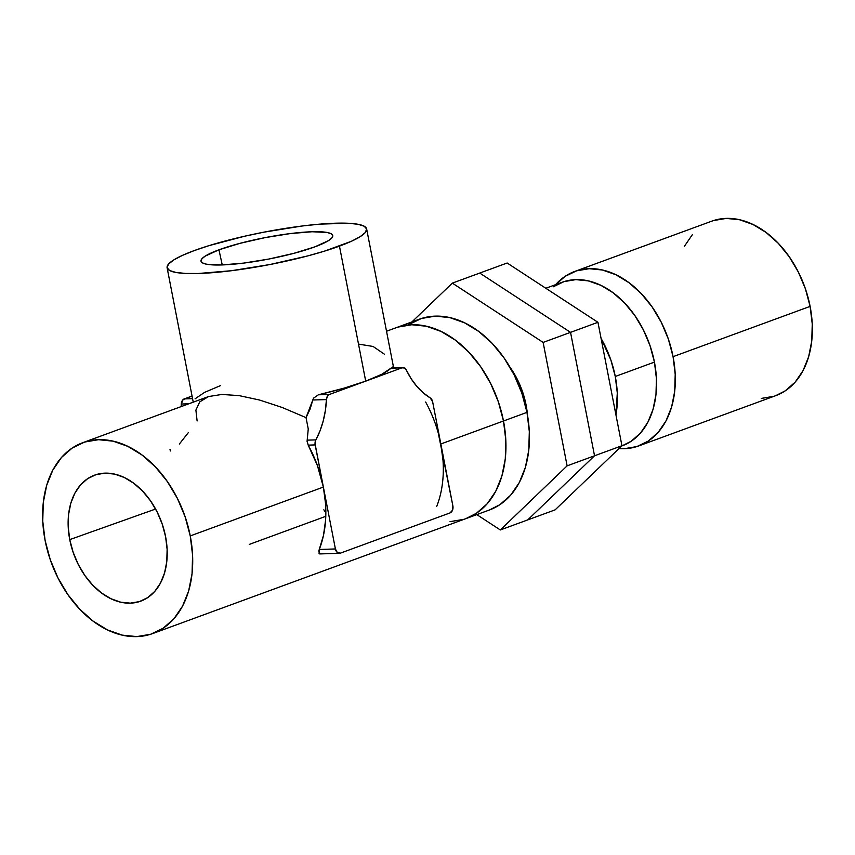 <?xml version="1.0" encoding="UTF-8"?>
<svg xmlns="http://www.w3.org/2000/svg" width="855" height="855" viewBox="0 0 855 855"><rect width="100%" height="100%" fill="white"/><g stroke="black" fill="none" stroke-linecap="round" stroke-linejoin="round"><path stroke-width="1.28" d="M425.651 402.032A101.627 70.719 69.9 0 1 440.838 443.98L503.488 420.991L498.358 401.829L490.642 383.478L480.628 366.667L468.7 352.025L455.32 340.119L440.998 331.409L426.292 326.215L411.768 324.761L397.981 327.091L411.768 324.761L426.292 326.215L440.998 331.409L455.32 340.119L468.7 352.025L480.628 366.667L490.642 383.478L498.358 401.829L503.488 420.991A101.627 70.719 69.9 0 1 465.911 518.622L489.413 509.997A101.627 70.719 -110.1 0 0 526.979 412.367L503.488 420.991A101.627 70.719 -110.1 0 0 395.897 327.796A101.627 70.719 69.9 0 1 503.488 420.991L526.979 412.367A101.627 70.719 -110.1 0 0 419.388 319.182A101.627 70.719 -110.1 0 0 408.198 324.996M408.947 324.483L421.472 318.466L435.259 316.136L449.794 317.6L464.489 322.784L478.811 331.494L492.191 343.4L504.119 358.053L514.133 374.864L521.849 393.204L526.979 412.367L529.32 431.615L528.775 450.211L525.376 467.439L519.252 482.637L510.638 495.216L499.854 504.696L489.252 510.061M152.682 633.555A101.627 70.719 69.9 0 1 45.091 540.371L50.221 559.533L57.937 577.873L67.951 594.685L79.878 609.326L93.259 621.232L107.57 629.953L122.276 635.137L136.8 636.59L150.598 634.271L163.123 628.254L173.907 618.764L182.521 606.184L188.645 590.997L192.044 573.769L192.589 555.173L190.248 535.925L185.118 516.762L177.402 498.422L167.388 481.6L155.46 466.958L142.08 455.052L127.758 446.342L113.063 441.159L98.528 439.694L84.741 442.024L72.215 448.041L61.432 457.521L52.818 470.1L46.694 485.298L43.295 502.526L42.75 521.112L45.091 540.371A101.627 70.719 69.9 0 1 82.657 442.73A101.627 70.719 69.9 0 1 190.248 535.925A101.627 70.719 69.9 0 1 152.682 633.555L465.911 518.622A101.627 70.719 -110.1 0 0 503.488 420.991L505.829 440.24L505.284 458.836L501.885 476.053L495.761 491.251L487.136 503.83L476.363 513.31L465.761 518.675L476.363 513.31L487.136 503.83L495.761 491.251L501.885 476.053L505.284 458.836L505.829 440.24L503.488 420.991L440.838 443.98A101.627 70.719 69.9 0 1 436.734 506.352M463.838 519.327L450.04 521.657L463.838 519.327M218.955 249.81L222.247 264.932L218.955 249.81L205.296 256.051L201.898 258.787L201 261.128L202.635 262.966L206.739 264.248L221.637 264.943L243.419 263.126L268.78 259.054L293.842 253.347L314.8 246.881A67.107 10.869 169 0 1 243.664 263.094A67.107 10.869 169 0 1 201.021 261.203A67.107 10.869 169 0 1 218.955 249.81A67.107 10.869 169 0 1 290.411 233.565A67.107 10.869 169 0 1 332.755 235.595A67.107 10.869 169 0 1 314.8 246.881L328.47 240.64L331.858 237.904L332.755 235.574L331.12 233.736L327.016 232.453L312.118 231.748L290.337 233.575L264.986 237.647L239.924 243.354L218.955 249.81M69.747 539.612L155.589 509.035L69.747 539.612L68.208 526.904L68.56 514.625L70.805 503.253L74.845 493.217L80.541 484.913L87.659 478.65L95.931 474.675L105.037 473.146L114.623 474.108L124.338 477.528L133.786 483.289L142.614 491.144L150.491 500.816L157.106 511.921L162.204 524.029L165.592 536.684A67.107 46.694 69.9 0 1 142.101 600.627A67.107 46.694 69.9 0 1 69.747 539.612A67.107 46.694 69.9 0 1 95.888 474.696A67.107 46.694 69.9 0 1 165.592 536.684L167.131 549.391L166.778 561.66L164.534 573.042L160.484 583.067L154.798 591.371L147.68 597.634L139.408 601.61L130.302 603.149L120.715 602.187L111 598.757L101.553 593.007L92.714 585.141L84.848 575.479L78.233 564.375L73.135 552.266L69.747 539.612M319.065 553.698L319.268 549.455A101.627 70.719 -110.1 0 0 323.372 487.072L190.248 535.925L323.372 487.072A101.627 70.719 -110.1 0 0 308.195 445.134L307.073 441.308L308.249 428.954L306.037 417.625L312.791 400.001L326.439 399.584A5.803 4.061 -91.8 0 1 329.399 394.465L318.381 394.796L313.561 398.141L318.381 394.796A101.627 16.459 -11 0 0 365.705 381.138L339.456 246.122A101.627 16.459 169 0 1 231.481 270.714A101.627 16.459 169 0 1 167.11 267.743A101.627 16.459 169 0 1 194.299 250.568L209.058 245.62L244.605 236.226L264.013 232.143L302.413 225.966L319.92 224.117L348.242 223.251L357.956 224.267L364.177 226.212L366.656 229.001L365.299 232.539L360.158 236.675L351.437 241.27L324.697 251.071L307.715 255.923L269.753 264.558L231.352 270.725L198.36 273.493L185.514 273.44L175.799 272.424L169.579 270.49L167.11 267.701L168.467 264.163L173.608 260.016L182.329 255.431L194.299 250.568A101.627 16.459 169 0 1 302.285 225.987A101.627 16.459 169 0 1 366.645 228.958A101.627 16.459 169 0 1 339.456 246.122L365.705 381.138A101.627 16.459 -11 0 0 390.981 368.163L402 367.821L365.705 381.138L381.779 374.298L390.981 368.163L402 367.821L329.399 394.465L318.381 394.796L344.009 388.159L365.705 381.138L329.399 394.465L327.337 396.325L326.439 399.584A75.497 52.828 -91.8 0 1 315.858 439.887L307.191 440.143L308.249 428.954L306.037 417.625L282.171 407.472L259.525 400.022L239.111 395.619L221.873 394.444L208.556 396.549L82.657 442.73M392.381 367.03L392.744 367.96M358.908 344.159L373.09 346.457L384.408 354.205M320.657 553.751L319.717 553.922M220.547 385.584L204.473 392.424L195.09 398.825M192.557 398.644L184.242 398.9L192.054 396.036L183.109 399.606L181.281 404.02L188.784 403.795L181.281 404.02L181.132 406.595A75.497 52.828 88.2 0 0 181.281 404.02A5.803 4.061 88.2 0 1 184.242 398.9L192.557 398.644M249.254 544.421L324.633 516.751M188.335 432.619L179.347 444.055M170.337 450.991L170.017 449.367L170.337 450.991M197.12 420.959L195.891 410.111L199.76 401.85L208.556 396.549L221.873 394.444L239.111 395.619L259.525 400.022L282.171 407.472L306.037 417.625L310.119 409.043L312.791 400.001L326.439 399.584L325.381 410.432L323.233 420.906L320.037 430.792L315.377 441.009L315.035 443.606L323.372 487.072L317.408 465.526L308.195 445.134L315.185 444.921L335.406 548.963L337.319 552.512L340.408 553.142L450.04 512.915L452.498 510.253L452.872 505.861L432.641 401.818L430.236 397.917A75.497 52.828 -91.8 0 1 406.435 370.236L404.468 368.024L402 367.821A5.803 4.061 -91.8 0 1 402.919 367.639A5.803 4.061 -91.8 0 1 406.435 370.236L411.276 378.915L416.951 386.524L423.31 392.905L430.236 397.917A5.803 4.061 -91.8 0 1 432.641 401.818L440.838 443.98L443.029 460.653M438.284 433.122L452.872 505.861A5.803 4.061 -91.8 0 1 450.04 512.915L340.408 553.142A5.803 4.061 -91.8 0 1 339.499 553.324A5.803 4.061 -91.8 0 1 335.406 548.963L319.268 549.455L323.479 535.401L325.605 520.022L325.563 503.755L323.372 487.072L335.406 548.963L319.268 549.455L318.744 551.154M323.842 509.804L325.05 511.589M313.561 398.141L312.791 400.001M307.084 440.956L308.195 445.134L315.185 444.921A5.803 4.061 -91.8 0 1 315.858 439.887L307.191 440.143M525.408 405.27L526.092 405.024A69.693 48.5 -110.1 0 0 509.74 366.816L517.286 379.299L522.576 391.879L526.092 405.024L525.408 405.27M527.503 415.241A69.693 48.5 -110.1 0 0 526.092 405.024L527.503 415.241M479.741 273.066L452.338 283.123L411.918 321.918L452.338 283.123L479.741 273.066L570.542 332.36L543.128 342.417L452.338 283.123L543.128 342.417L570.542 332.36L594.535 455.79L567.122 465.847L543.128 342.417L567.122 465.847L594.535 455.79L527.727 519.904L500.314 529.961L567.122 465.847L500.314 529.961L527.727 519.904L594.535 455.79L527.727 519.904L555.13 509.847L527.727 519.904L594.535 455.79L621.938 445.733L555.13 509.847L621.938 445.733L594.535 455.79L570.542 332.36L594.535 455.79L570.542 332.36L479.741 273.066L570.542 332.36L597.944 322.303L570.542 332.36L479.741 273.066L507.154 263.009L479.741 273.066M476.823 514.625L500.314 529.961L476.823 514.625M507.154 263.009L597.944 322.303L621.938 445.733L597.944 322.303L507.154 263.009M621.638 446.011L622.237 445.797A87.114 60.62 -110.1 0 0 654.438 362.114L615.279 376.478L610.887 360.051L601.076 338.43A87.114 60.62 69.9 0 1 615.279 376.478L654.438 362.114A87.114 60.62 -110.1 0 0 562.216 282.236L545.811 288.253M615.279 376.478A87.114 60.62 69.9 0 1 615.953 414.953L617.289 392.979L615.279 376.478M553.26 286.788L564.001 281.626L575.821 279.628L588.272 280.878L600.873 285.324L613.153 292.795L624.62 303.001L634.838 315.548L643.42 329.966L650.035 345.687L654.438 362.114L656.437 378.615L655.977 394.55L653.06 409.321L647.812 422.338L640.427 433.122L631.182 441.244L622.098 445.85M555.301 284.993L565.155 276.325L576.601 270.821L589.213 268.694L602.497 270.02L615.942 274.765L629.034 282.738L641.261 293.618L652.162 307.009L661.321 322.378L668.386 339.146L673.067 356.674L810.113 306.389A92.917 64.659 -110.1 0 0 711.745 221.178L574.699 271.463A92.917 64.659 69.9 0 1 673.067 356.674A92.917 64.659 69.9 0 1 638.717 445.936A92.917 64.659 69.9 0 1 618.956 448.597L624.203 448.715L636.815 446.588L648.272 441.084L658.126 432.416L666.002 420.916L671.603 407.023L674.713 391.269L675.204 374.266L673.067 356.674L810.113 306.389L812.25 323.981L811.758 340.985L808.648 356.738L803.048 370.632L795.171 382.132L785.307 390.799L775.613 395.705M555.579 284.672A92.917 64.659 69.9 0 1 574.699 271.463M638.717 445.936L775.763 395.651A92.917 64.659 -110.1 0 0 810.113 306.389L805.421 288.862L798.367 272.093L789.208 256.724L778.307 243.333L766.069 232.453L752.988 224.48L739.543 219.746L726.258 218.41L713.647 220.537M773.861 396.303L761.249 398.43M684.46 246.208L692.336 234.708M386.524 331.238L419.388 319.182M393.653 367.928L366.645 228.958M167.11 267.743L193.241 402.16M319.845 553.922L339.499 553.324M391.301 368.003L402.919 367.639"/></g></svg>
